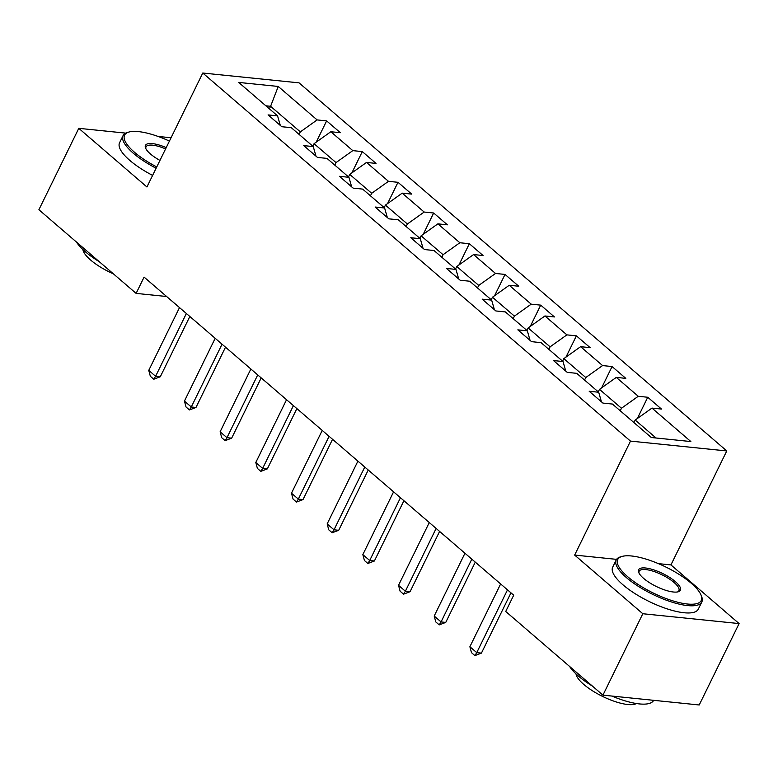 <?xml version="1.0" encoding="UTF-8"?>
<svg xmlns="http://www.w3.org/2000/svg" width="778" height="778" viewBox="0 0 778 778"><rect width="100%" height="100%" fill="white"/><g stroke="black" fill="none" stroke-linecap="round" stroke-linejoin="round"><path stroke-width="1.17" d="M726.769 450.948L299.053 82.857L202.776 73.025L630.491 441.107L726.769 450.948L670.937 564.916L658.383 563.632M616.584 559.363L574.66 555.074L642.813 613.735L739.1 623.577L670.937 564.916M739.1 623.577L699.218 704.975L602.94 695.143L642.813 613.735M280.304 125.433L277.571 115.873L268.07 114.911L281.792 126.717L291.293 127.689L313.252 146.585L303.751 145.612L317.473 157.428L326.974 158.391L348.933 177.296L339.432 176.324L353.154 188.13L362.655 189.103L384.614 207.998L375.113 207.026L388.835 218.842L398.336 219.804L420.295 238.71L410.794 237.737L424.516 249.544L434.017 250.516L455.976 269.412L446.475 268.439L460.197 280.255L469.698 281.228L491.657 300.123L482.156 299.151L495.878 310.957L505.379 311.929L527.338 330.825L517.837 329.853L531.559 341.668L541.06 342.641L563.019 361.537L553.518 360.564L567.24 372.37L576.741 373.343L598.7 392.238L589.199 391.266L602.921 403.082L612.422 404.054L651.303 437.518L690.854 441.554L651.974 408.09L661.475 409.063L647.753 397.257L637.328 418.525M277.571 115.873L238.681 82.419L278.242 86.455L317.123 119.919L326.624 120.891L316.199 142.17M647.753 397.257L638.252 396.284L616.293 377.388L625.794 378.361L612.072 366.545L602.571 365.572L580.612 346.677L590.113 347.649L576.391 335.843L566.89 334.871L544.931 315.975L554.432 316.947L540.71 305.132L531.209 304.159L509.25 285.263L518.751 286.236L505.029 274.43L495.528 273.457L473.569 254.562L483.07 255.524L469.348 243.718L459.847 242.746L437.888 223.85L447.389 224.823L433.667 213.007L424.166 212.044L402.207 193.148L411.708 194.111L397.986 182.305L388.485 181.332L366.526 162.437L376.027 163.409L362.305 151.593L352.804 150.631L330.844 131.735L340.346 132.698L326.624 120.891M602.94 695.143L505.729 611.479L513.704 595.199L144.086 277.114L136.111 293.394L166.628 296.506M312.824 146.215L314.059 143.687L336.018 162.592L334.773 165.111M315.985 156.135L313.252 146.585M330.844 131.735L314.059 143.687M352.804 150.631L336.018 162.592M348.505 176.927L349.74 174.398L371.699 193.294L370.454 195.823M351.666 186.846L348.933 177.296M366.526 162.437L349.74 174.398M388.485 181.332L371.699 193.294M384.186 207.629L385.421 205.11L407.38 224.006L406.135 226.524M387.347 217.558L384.614 207.998M402.207 193.148L385.421 205.11M424.166 212.044L407.38 224.006M419.867 238.34L421.102 235.812L443.061 254.707L441.816 257.236M423.028 248.26L420.295 238.71M437.888 223.85L421.102 235.812M459.847 242.746L443.061 254.707M455.548 269.042L456.783 266.523L478.742 285.419L477.498 287.938M458.709 278.971L455.976 269.412M473.569 254.562L456.783 266.523M495.528 273.457L478.742 285.419M491.229 299.754L492.464 297.225L514.423 316.121L513.179 318.649M494.39 309.673L491.657 300.123M509.25 285.263L492.464 297.225M531.209 304.159L514.423 316.121M526.91 330.456L528.145 327.937L550.104 346.832L548.86 349.351M530.071 340.385L527.338 330.825M544.931 315.975L528.145 327.937M566.89 334.871L550.104 346.832M562.591 361.167L563.826 358.639L585.785 377.534L584.541 380.063M565.752 371.087L563.019 361.537M580.612 346.677L563.826 358.639M602.571 365.572L585.785 377.534M598.272 391.869L599.507 389.35L621.466 408.246L620.222 410.765M601.433 401.798L598.7 392.238M616.293 377.388L599.507 389.35M638.252 396.284L621.466 408.246M633.953 422.58L635.188 420.052L656.039 437.995M651.974 408.09L635.188 420.052M125.715 133.126L78.782 128.331L38.9 209.729L136.111 293.394M171.053 137.755L158.022 136.432M78.782 128.331L146.935 186.983L202.776 73.025M574.66 555.074L630.491 441.107M269.363 108.813L270.598 106.294L265.862 105.808M299.092 134.409L300.337 131.881L270.598 106.294L278.242 86.455M317.123 119.919L300.337 131.881M612.072 366.545L601.647 387.823M576.391 335.843L565.966 357.112M540.71 305.132L530.285 326.41M505.029 274.43L494.604 295.698M469.348 243.718L458.923 264.997M433.667 213.007L423.242 234.285M397.986 182.305L387.561 203.583M362.305 151.593L351.88 172.872M507.499 589.86L476.739 652.645L481.426 653.121L474.901 655.601L471.478 652.645L469.883 646.732L500.633 583.957M510.961 592.836L481.426 653.121M469.883 646.732L476.739 652.645L474.901 655.601M627.749 576.761A46.534 14.442 26.1 0 0 677.93 602.289A46.534 14.442 26.1 0 0 701.066 595.121A46.534 14.442 26.1 0 0 691.243 583.247A46.534 14.442 26.1 0 0 622.069 556.426A46.534 14.442 26.1 0 0 627.749 576.761M701.066 595.121L701.61 596.473A47.682 14.792 -153.9 0 1 701.834 601.958A47.682 14.792 -153.9 0 1 671.19 601.88A47.682 14.792 -153.9 0 1 626.485 577.655A47.682 14.792 -153.9 0 1 616.195 560.004A47.682 14.792 -153.9 0 1 620.669 556.815L622.069 556.426M643.62 578.385A23.262 7.216 -153.9 0 1 638.709 572.443A23.262 7.216 -153.9 0 1 650.272 568.864A23.262 7.216 -153.9 0 1 675.372 581.623A23.262 7.216 -153.9 0 1 678.202 591.795A23.262 7.216 -153.9 0 1 643.62 578.385M677.453 591.97A22.124 6.866 26.1 0 0 678.883 590.716A22.124 6.866 26.1 0 0 674.108 582.528A22.124 6.866 26.1 0 0 653.364 571.285A22.124 6.866 26.1 0 0 639.146 571.246A22.124 6.866 26.1 0 0 639.039 573.143M653.646 700.317A47.682 14.792 -153.9 0 1 611.897 696.057M592.408 686.079A47.682 14.792 -153.9 0 1 578.307 675.994A47.682 14.792 -153.9 0 1 569.613 666.464M636.414 703.526A34.329 10.649 -153.9 0 1 583.753 684.416A34.329 10.649 -153.9 0 1 576.031 673.942M701.834 601.958L698.323 609.116A47.682 14.792 -153.9 0 1 667.689 609.048A47.682 14.792 -153.9 0 1 622.974 584.823A47.682 14.792 -153.9 0 1 612.694 567.172L616.195 560.004M169.429 141.09A46.534 14.442 26.1 0 0 128.934 132.036A46.534 14.442 26.1 0 0 134.613 152.371A46.534 14.442 26.1 0 0 156.757 166.939M156.125 168.243A47.682 14.792 -153.9 0 1 133.359 153.276A47.682 14.792 -153.9 0 1 123.07 135.625A47.682 14.792 -153.9 0 1 127.534 132.435L128.934 132.036M159.957 160.424A23.262 7.216 -153.9 0 1 150.485 153.995A23.262 7.216 -153.9 0 1 145.574 148.063A23.262 7.216 -153.9 0 1 166.229 147.616M165.588 148.909A22.124 6.866 26.1 0 0 146.021 146.867A22.124 6.866 26.1 0 0 145.904 148.763M99.273 261.69A47.682 14.792 -153.9 0 1 85.181 251.605A47.682 14.792 -153.9 0 1 76.477 242.075M113.452 273.885A34.329 10.649 -153.9 0 1 90.618 260.027A34.329 10.649 -153.9 0 1 82.906 249.563M152.614 175.4A47.682 14.792 -153.9 0 1 129.848 160.433A47.682 14.792 -153.9 0 1 119.559 142.782L123.07 135.625M471.818 559.158L441.058 621.933L445.745 622.41L439.22 624.89L435.797 621.933L434.202 616.03L464.952 553.246M475.28 562.134L445.745 622.41M434.202 616.03L441.058 621.933L439.22 624.89M436.137 528.447L405.377 591.222L410.064 591.708L403.539 594.178L400.116 591.231L398.521 585.319L429.271 522.544M439.599 531.423L410.064 591.708M398.521 585.319L405.377 591.222L403.539 594.178M400.456 497.745L369.696 560.52L374.383 560.996L367.858 563.476L364.435 560.52L362.84 554.617L393.59 491.832M403.918 500.721L374.383 560.996M362.84 554.617L369.696 560.52L367.858 563.476M364.775 467.033L334.015 529.808L338.702 530.295L332.177 532.765L328.754 529.818L327.159 523.905L357.909 461.13M368.237 470.009L338.702 530.295M327.159 523.905L334.015 529.808L332.177 532.765M329.094 436.332L298.334 499.106L303.021 499.583L296.496 502.063L293.073 499.106L291.478 493.203L322.228 430.419M332.556 439.307L303.021 499.583M291.478 493.203L298.334 499.106L296.496 502.063M293.413 405.62L262.653 468.395L267.34 468.881L260.815 471.351L257.392 468.405L255.797 462.492L286.547 399.717M296.875 408.596L267.34 468.881M255.797 462.492L262.653 468.395L260.815 471.351M257.732 374.908L226.972 437.693L231.659 438.17L225.134 440.649L221.711 437.693L220.116 431.79L250.866 369.005M261.194 377.894L231.659 438.17M220.116 431.79L226.972 437.693L225.134 440.649M222.051 344.207L191.291 406.982L195.978 407.468L189.453 409.938L186.03 406.991L184.435 401.078L215.185 338.304M225.513 347.183L195.978 407.468M184.435 401.078L191.291 406.982L189.453 409.938M186.37 313.495L155.61 376.28L160.297 376.756L153.772 379.236L150.349 376.28L148.754 370.377L179.504 307.592M189.832 316.481L160.297 376.756M148.754 370.377L155.61 376.28L153.772 379.236"/></g></svg>
